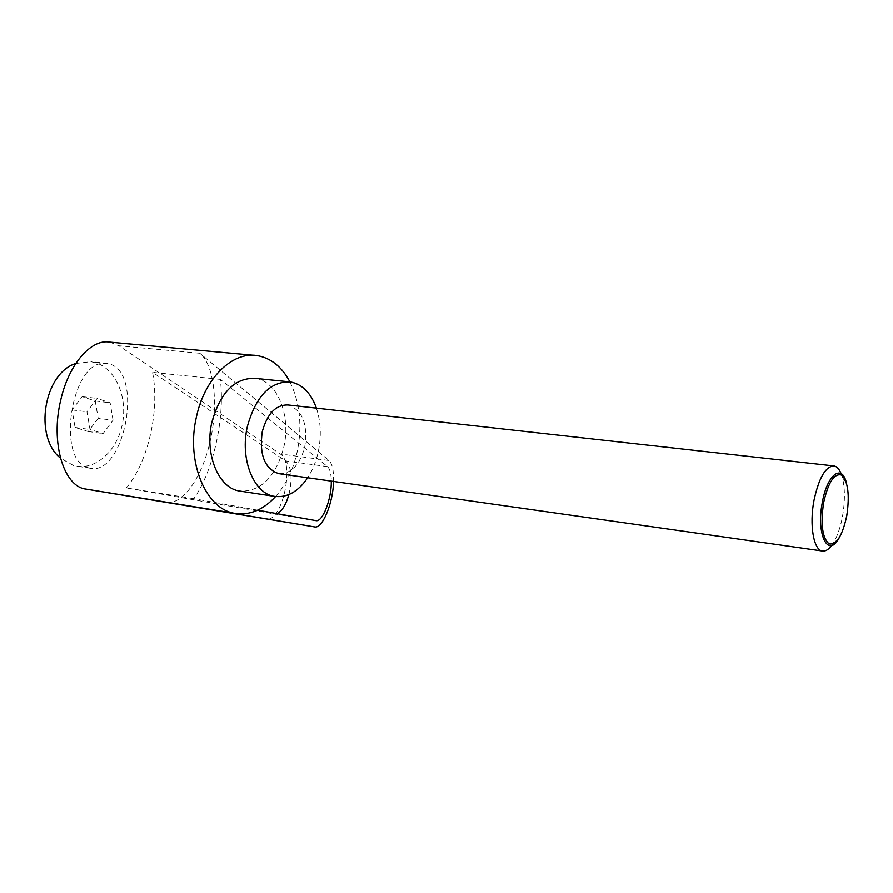 <?xml version="1.0" encoding="UTF-8"?>
<svg xmlns="http://www.w3.org/2000/svg" width="893" height="893" viewBox="0 0 893 893"><rect width="100%" height="100%" fill="white"/><g stroke="black" fill="none" stroke-linecap="round" stroke-linejoin="round"><path stroke-width="0.67" stroke-dasharray="4.46 3.35" d="M831.707 545.422L833.426 542.855C837.467 536.057 840.503 527.171 842.545 516.199C845.079 501.364 845.046 488.538 842.445 477.733L841.106 473.625M846.318 482.499L846.43 482.934C848.64 492.166 848.651 503.139 846.486 515.864C844.8 524.95 842.311 532.384 839.018 538.155M279.364 473.725C291.564 473.58 300.037 464.606 304.792 446.801C307.985 424.008 302.426 410.066 288.138 404.976M75.782 363.484L90.941 361.687L96.98 363.183C116.403 370.171 127.654 398.021 122.397 424.019C117.385 450.083 96.69 469.673 76.474 466.146L73.405 465.454L60.434 458.12M87.949 467.664C56.806 460.799 70.368 364.511 102.818 363.317L107.305 363.351L111.592 364.679C143.539 377.594 123.29 476.148 90.137 468.233L87.949 467.664M113.054 420.235L110.14 402.788L97.158 398.412L86.989 411.773L90.026 429.466L103.097 433.551L113.054 420.235L98.185 418.337L95.25 400.99L82.212 396.637L72.032 409.898L75.101 427.468L88.228 431.542L98.185 418.337M289.901 381.869C299.981 402.442 302.426 425.749 297.213 451.78C293.205 469.763 285.994 484.676 275.58 496.53M166.857 502.268C183.366 504.913 202.655 476.148 210.335 440.349C218.573 404.44 214.32 364.846 199.809 353.26L118.881 345.77L280.246 453.968C295.304 462.351 282.177 523.108 266.092 519M316.412 408.134C320.844 421.652 321.48 436.141 318.31 451.612C316.155 461.458 312.617 470.176 307.694 477.755M255.264 378.364C277.433 380.909 291.207 415.669 283.807 447.114C275.926 476.494 261.549 491.195 240.697 491.206M257.697 510.171L193.814 498.696C213.394 470.991 225.058 418.058 220.348 379.38L327.485 466.604C329.919 468.825 331.203 473.658 331.303 481.115M193.814 498.696L126.348 487.958L274.162 513.921L276.953 513.62M288.885 494.588C292.614 478.101 291.542 466.872 285.671 460.9L152.558 372.359C159.925 410.144 148.383 461.592 126.348 487.958M220.348 379.38L152.558 372.359M333.58 481.439C333.848 470.678 332.308 463.69 328.959 460.475L199.809 353.26M109.694 342.131L118.881 345.77M75.101 427.468L90.026 429.466M72.032 409.898L86.989 411.773M88.228 431.542L103.097 433.551M82.212 396.637L97.158 398.412M95.25 400.99L110.14 402.788M327.485 466.604L285.671 460.9M315.899 520.619L274.162 513.921M328.959 460.475L280.246 453.968M846.43 482.934L842.445 477.733M834.107 465.956L833.348 465.878M107.305 363.351L90.941 361.687M288.35 381.724L290.392 381.936M253.802 355.291L256.983 355.581M90.137 468.233L76.474 466.146M838.717 538.669L833.426 542.855"/><path stroke-width="1.34" d="M841.106 473.625C839.275 469.093 836.931 466.537 834.107 465.956C825.612 466.202 818.903 477.733 813.958 500.538C809.259 524.939 813.635 550.088 822.33 551.003C825.4 551.506 828.525 549.641 831.707 545.422M839.018 538.155L838.717 538.669C827.844 558.326 816.079 533.981 822.308 502.513C826.996 474.864 841.731 463.378 846.318 482.499M833.348 465.878L288.138 404.976C275.948 404.585 267.32 413.492 262.263 431.687C259.126 454.637 264.585 468.613 278.638 473.625L279.364 473.725M823.58 502.882C820.522 524.492 822.375 538.166 829.128 543.893C836.551 545.121 842.445 535.722 846.798 515.707C849.812 495.001 848.093 481.461 841.641 475.087C834.263 472.955 828.246 482.22 823.58 502.882M60.434 458.12C33.499 436.521 43.802 373.352 75.782 363.484M275.58 496.53C263.256 509.914 249.783 515.529 235.127 513.386C205.948 509.624 185.644 461.759 196.493 416.651C204.642 378.264 232.47 351.384 256.983 355.581C270.78 357.892 281.753 366.655 289.901 381.869M166.857 502.268L314.704 526.926L85.65 489.04C63.671 486.428 50.309 442.47 60.724 400.131C68.75 364.132 91.309 338.592 109.694 342.131L253.802 355.291M307.694 477.755C298.15 491.73 287.099 497.937 274.542 496.374C253.757 493.762 239.67 459.024 247.394 426.407C255.9 396.124 270.233 381.3 290.392 381.936C302.247 384.191 310.92 392.92 316.412 408.134M240.697 491.206L239.659 491.05C218.618 488.382 204.24 454.124 211.92 422.032C220.415 392.239 234.859 377.683 255.264 378.364L288.35 381.724M331.303 481.115C331.716 498.763 322.585 522.505 315.899 520.619L257.697 510.171M276.953 513.62C281.898 511.309 285.872 504.969 288.885 494.588M314.704 526.926C322.507 528.924 333.134 502.859 333.58 481.439M166.444 502.201L86.018 489.107M85.65 489.04L235.127 513.386M239.659 491.05L274.542 496.374M822.33 551.003L278.638 473.625"/></g></svg>
